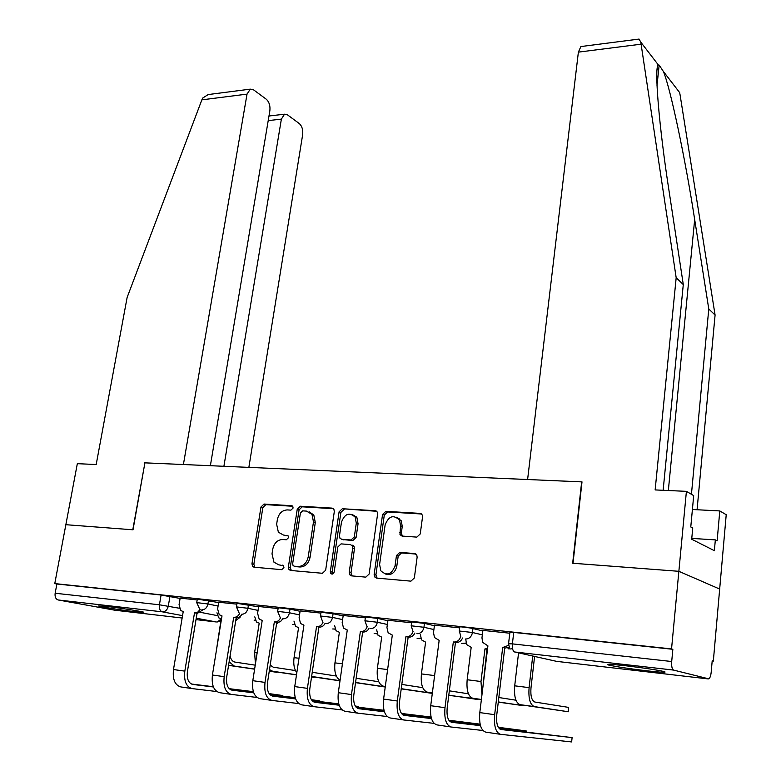 <?xml version="1.0" encoding="UTF-8"?>
<svg xmlns="http://www.w3.org/2000/svg" width="781" height="781" viewBox="0 0 781 781"><rect width="100%" height="100%" fill="white"/><g stroke="black" fill="none" stroke-linecap="round" stroke-linejoin="round"><path stroke-width="1.17" d="M293.1 508.031L292.768 506.371L291.606 505.697L264.027 504.048L260.971 507.015L251.951 563.794L252.585 566.45L254.02 567.201L281.736 569.671L283.933 567.572L283.513 565.747L278.807 564.839L273.946 562.174L272.013 553.856L272.764 549.063C274.229 542.922 277.548 539.73 282.732 539.495L286.344 539.769L288.54 537.67L288.16 535.922L283.425 535.024L278.368 532.193L276.64 524.256L277.382 519.502C278.837 513.41 282.146 510.208 287.31 509.915L290.913 510.13L293.1 508.031M105.679 606.29L98.504 606.007C101.686 607.032 124.101 610.517 136.372 611.904L143.831 612.216C140.834 611.22 117.99 607.667 105.679 606.29M625.757 665.773C610.898 664.143 605.099 663.87 608.379 664.973C615.574 666.642 628.236 668.565 646.365 670.752C661.478 672.431 667.452 672.724 664.289 671.601C656.997 669.922 644.149 667.97 625.757 665.773M416.849 537.113L420.246 533.94L422.531 516.924L422.238 514.923L420.041 513.39L385.873 511.34L382.553 514.474L374.148 574.474L374.616 576.876L376.54 578.096L410.923 581.152L414.34 577.989L417.132 557.165L416.781 555.008L414.643 553.544L399.833 552.401L396.465 555.545L395.059 565.756C391.671 574.591 386.917 576.271 380.806 570.784L379.605 564.478L385.131 524.91C388.753 515.89 393.585 514.347 399.628 520.273L400.536 525.916L399.979 534.682L402.069 536.078L416.849 537.113M210.372 465.701L269.865 110.746C270.382 105.738 269.172 101.891 266.262 99.207L253.532 89.825L250.281 89.141L247.03 94.12L201.869 99.851L127.127 297.454L96.19 464.529L77.329 463.67L65.858 524.695L133.014 529.801L144.915 462.85L581.66 481.877L572.668 563.238L678.865 571.311L671.543 648.904L54.777 583.583L56.886 583.993L55.148 593.238L159.422 604.787L179.279 608.233M144.905 462.908L132.78 529.782L65.858 524.695L54.777 583.583M334.317 511.516L333.887 509.232L332.062 508.119L300.373 506.225L297.239 509.241L288.384 566.977L288.99 569.583L290.552 570.452L322.416 573.283L325.648 570.237L334.317 511.516M342.322 508.734L375.222 510.706L377.223 512.004L377.584 514.171L369.14 574.035L365.82 577.139L351.548 575.87L349.732 574.767L349.214 572.297L352.7 548.096L352.241 545.743L350.386 544.591L341.082 543.888L337.841 546.964L334.18 571.985C333.38 574.162 332.218 574.631 330.695 573.41L330.314 571.643L339.1 511.809L342.322 508.734L376.647 511.291M637.96 39.206L639.043 39.07L640.791 42.145L676.18 277.743L655.142 489.921L686.411 491.347L678.865 571.311L719.672 589.059L713.336 661.087L712.184 660.96M671.543 648.904L672.851 649.294L671.699 661.517C671.416 666.349 672.041 669.21 673.583 670.088L708.797 678.865C709.997 678.064 710.798 675.819 711.198 672.138L712.204 660.755L713.336 661.087M56.886 583.993L161.101 595.034L180.108 598.431M115.022 610.244L58.233 599.984C55.754 599.164 54.729 596.918 55.148 593.238M236.887 604.152L218.7 602.239M278.095 608.536L258.667 606.505M320.884 613.095L300.129 610.918M342.576 539.554L352.836 540.53L356.097 537.445L358.059 523.758L356.946 517.725M365.342 617.83L343.191 615.506M411.577 622.75L387.932 620.27M459.687 627.875L434.47 625.23M509.798 633.215L482.892 630.394M459.316 630.794L459.794 627.055C457.129 626.264 469.488 627.66 472.954 628.549L482.824 630.931M411.196 625.601L411.685 621.93L424.454 623.394L434.402 625.718M364.952 620.612L365.459 617.01L377.867 618.445L387.874 620.719M320.483 615.818L321.001 612.275L333.077 613.69L343.132 615.916M277.685 611.201L278.221 607.725L289.985 609.112L300.08 611.289M236.467 606.759L237.014 603.332L258.609 606.847M196.744 602.473L197.31 599.105L218.651 602.561M197.173 599.915L180.157 598.139M672.851 649.294L513.742 632.425L509.895 632.395L508.568 643.573M288.033 535.766L285.28 535.571M283.327 565.551L280.682 565.327M292.67 506.254L265.901 504.643L262.846 507.611L253.854 564.282L254.879 567.279M333.438 508.695L302.198 506.82L299.074 509.837L290.259 567.465L291.333 570.52M302.608 510.862L300.412 512.971L292.66 563.745L293.07 565.551L294.173 566.166L298.049 566.508C303.35 566.332 306.748 563.101 308.222 556.833L313.484 521.903L311.99 514.367L306.464 511.096L302.608 510.862M295.54 566.528L294.173 566.166M309.081 511.78L313.806 514.952L315.299 522.479L310.067 557.341C308.593 563.599 305.205 566.821 299.914 566.996L296.038 566.655M352.172 545.128L354.027 546.28L354.486 548.633L351.011 572.785L352.192 575.929M344.099 509.339L340.887 512.404L332.13 572.131L332.628 574.035M356.292 523.182L355.199 517.159C349.361 511.936 344.782 513.615 341.463 522.206L339.471 535.825L339.93 538.187L341.756 539.3L351.05 539.983L354.32 536.889L356.292 523.182L358.059 523.758M355.199 517.159L356.966 517.754L352.573 514.64M396.641 517.237L401.336 520.878L402.244 526.511L401.336 533.101L402.4 536.108M385.746 574.113C391.34 575.47 395.02 572.863 396.797 566.274L395.059 565.756M415.98 554.051L401.561 552.938L398.193 556.072L396.797 566.274M421.535 513.996L387.601 511.955L384.291 515.079L375.905 574.962L377.125 578.145M269.24 671.318L276.757 671.992M216.962 612.802L218.709 617.81L221.189 618.816L216.171 651.881M235.979 619.03L237.151 617.781M240.05 617.341L235.735 620.583M255.231 665.158L234.954 662.093C232.553 661.605 230.922 659.564 230.073 655.972M228.569 665.363L254.606 669.18M229.136 661.839L234.32 666.076L254.626 669.053M269.26 671.201L276.708 672.295M281.541 695.978L281.629 695.402L282.644 695.51L269.103 693.616M180.167 598.109L179.054 604.689L180.714 610.517L183.232 611.543L173.489 669.542C172.474 679.431 174.924 685.23 180.841 686.929L191.794 688.549M202.63 609.981L197.427 613.339L194.518 612.812L184.824 671.133C183.808 681.081 186.249 686.899 192.136 688.598L216.757 691.536M213.428 686.987L192.819 684.449C188.465 683.17 186.659 678.845 187.411 671.484L197.056 613.3M194.518 612.812L197.896 612.04L200.209 609.258M281.629 695.402L269.279 693.879M253.444 691.927L229.458 688.959M253.366 691.673L229.155 688.676M213.32 686.724L191.365 684.01M311.541 677.059L314.157 677.029M254.791 616.863L256.48 621.988L259.204 623.15L254.596 652.604L255.426 663.889M278.173 622.33L276.503 624.078M295.462 670.567L273.282 667.199L270.197 665.129M269.308 670.899L296.487 674.901M269.504 669.629L272.667 671.25L296.507 674.764M311.551 676.981L314.108 677.361M293.968 621.061L295.569 626.294L298.567 627.641L294.056 657.641C293.236 664.114 294.154 669.141 296.819 672.734M336.338 676.053L312.244 672.295M311.599 676.649L339.999 680.847M311.629 676.444L340.018 680.7M201.869 99.851L202.757 98.006L208.176 94.569L210.694 94.247M248.866 467.37L302.667 134.625C303.145 129.773 302.022 126.092 299.299 123.564L287.437 114.817L284.518 114.202L281.375 119.122L268.215 120.616M223.903 466.286L281.375 119.122M144.68 462.84L183.408 464.519L247.03 94.12M691.439 494.295L708.777 308.993L715.084 315.036L680.066 94.784L679.646 92.588L674.032 85.305M708.777 308.993L694.67 219.5C685.142 157.586 670.059 86.642 663.342 71.422L659.164 65.116L658.383 64.989C654.029 65.467 658.891 125.858 669.112 191.394L683.287 284.548L663.137 490.283M686.411 491.347L693.694 495.623L690.775 526.97L692.737 528.005L691.693 539.232L714.371 550.673L715.337 539.886L717.124 540.833L719.789 510.93L692.405 509.505M719.789 510.93L726.223 514.708L719.672 589.059L678.865 571.311L573.01 563.257L582.001 481.887L527.605 479.514L578.379 52.132L580.888 46.557L581.786 46.44M715.084 315.036L697.072 509.749M676.18 277.743L683.287 284.548M715.337 539.886L691.771 538.402M318.814 701.445L318.902 700.821L319.829 700.918L311.336 699.669M218.709 602.21L217.616 608.916L219.227 614.725L221.999 615.906L212.422 675.009C211.417 685.093 213.818 690.98 219.627 692.679L231 694.368M241.954 614.296L240.382 616.385L238.332 617.586L233.704 617.224L224.176 676.668C223.181 686.802 225.563 692.718 231.342 694.416L256.969 697.443M253.776 692.845L232.016 690.179C227.74 688.901 225.973 684.507 226.705 677.01L236.194 617.712M233.704 617.224L234.085 617.273C236.467 617.371 238.322 616.092 239.64 613.436M318.902 700.821L311.492 699.913M295.325 697.931L270.099 694.836M295.247 697.658L269.806 694.543M253.669 692.562L230.541 689.721M357.356 707.098L357.454 706.424L358.294 706.512L355.257 706.014M258.667 606.466L257.603 613.3L259.155 619.05L262.211 620.436L252.81 680.69C251.824 690.96 254.176 696.945 259.858 698.644L271.681 700.391M282.732 618.786L281.131 620.934L279.002 622.164L274.356 621.803L265.013 682.409C264.037 692.737 266.36 698.751 272.003 700.44L298.713 703.564M295.657 698.917L272.667 696.125C268.488 694.846 266.76 690.384 267.483 682.74L276.786 622.291M274.356 621.803L274.746 621.852C277.304 621.949 279.237 620.583 280.564 617.742M357.454 706.424L355.345 706.161M338.837 704.159L312.302 700.938M338.759 703.876L312.01 700.616M295.55 698.614L271.192 695.646M355.54 682.633L385.238 687.016M334.571 625.386L336.055 630.706L339.374 632.288L334.961 662.864C334.063 671.816 335.771 677.596 340.096 680.183M356.214 517.5L356.39 516.924M354.691 515.44L354.476 516.153M378.736 681.745L356.156 678.279M355.57 682.477L385.258 686.88M401.229 688.862L432.313 693.391M376.676 629.837L378.004 635.236L381.684 637.12L377.389 668.282C376.52 678.484 378.551 684.459 383.481 686.216L385.306 686.489M398.935 519.189L399.169 518.35M422.736 687.661L401.825 684.429M401.249 688.686L432.323 693.323M448.772 695.354L477.279 698.956M420.363 634.426L421.506 639.864L425.586 642.128L421.428 673.905C420.578 684.302 422.541 690.384 427.305 692.142L432.371 692.893M468.444 693.801L449.339 690.834M448.792 695.158L477.23 699.425M300.138 610.888L299.094 617.849L300.558 623.502L303.936 625.142L294.74 686.587C293.783 697.062 296.067 703.144 301.612 704.833L313.903 706.659M325.091 623.414C323.695 625.991 321.772 627.211 319.322 627.084L316.539 626.557L307.411 688.364C306.455 698.897 308.729 705.009 314.226 706.707L342.078 709.919M339.169 705.223L314.87 702.295C310.799 701.026 309.12 696.486 309.823 688.696L318.912 627.045M316.539 626.557L316.959 626.606C319.712 626.704 321.743 625.22 323.051 622.174M384.076 710.622L356.146 707.264M383.998 710.31L355.863 706.922M339.061 704.892L313.386 701.797M431.083 717.056L401.444 713.463M343.201 615.467L342.176 622.574L343.523 628.08L347.272 630.023L338.3 692.708C337.363 703.388 339.589 709.578 344.968 711.266L357.766 713.16M369.11 628.149C367.705 630.863 365.693 632.151 363.097 632.024L360.373 631.497L351.479 694.563C350.542 705.311 352.739 711.52 358.079 713.209L387.151 716.519M384.408 711.764L358.704 708.709C354.759 707.44 353.129 702.832 353.822 694.875L362.667 631.975M353.276 545.509L353.197 546.026M360.373 631.497L360.802 631.546C363.79 631.634 365.918 630.023 367.197 626.713M431.141 717.329L401.727 713.824M384.301 711.413L357.22 708.182M480.13 724.163L448.89 720.248M387.942 620.241L386.946 627.485L388.128 632.756L392.316 635.099L383.598 699.073C382.68 709.978 384.828 716.265 390.041 717.944L403.367 719.926M414.896 633.01C413.481 635.91 411.382 637.286 408.6 637.159L405.935 636.632L397.295 701.006C396.387 711.969 398.515 718.295 403.67 719.965L434.041 723.362M431.473 718.569L404.285 715.376C400.458 714.117 398.886 709.421 399.56 701.309L408.16 637.101M405.935 636.632L406.384 636.681C409.644 636.749 411.88 634.982 413.09 631.37M480.149 724.29L449.163 720.648M431.366 718.188L402.791 714.82M498.278 702.119L522.225 705.516L521.815 704.931M465.74 639.151L466.638 644.579L471.187 647.322L467.165 679.743C466.345 690.355 468.229 696.525 472.808 698.282L481.379 699.571M487.49 649.392L484.972 648.894L480.989 681.51L481.955 694.856M484.972 648.894L487.569 648.767M482.853 687.475L486.944 649.323M515.948 700.206L498.825 697.521M498.298 701.914L521.757 705.448M525.633 731.875L526.209 730.938L498.288 727.306M434.47 625.19L433.504 632.59L434.49 637.53L439.156 640.371L430.721 705.702C429.833 716.831 431.903 723.226 436.921 724.895L450.813 726.955M462.557 637.999C461.151 641.123 458.945 642.626 455.938 642.49L453.331 641.972L444.985 707.703C444.106 718.901 446.146 725.334 451.106 727.004L482.863 730.479M480.491 725.647L451.701 722.308C448.021 721.058 446.517 716.284 447.171 707.996L455.469 642.441M453.331 641.972L453.8 642.021C457.402 642.06 459.745 640.098 460.829 636.115M525.75 730.879L498.551 727.736M480.374 725.217L450.217 721.712M518.564 652.857L514.708 685.816C513.918 696.632 515.714 702.92 520.097 704.667L568.324 711.755L568.422 707.361L568.324 711.755M532.72 656.02L529.088 687.651C528.307 698.536 530.074 704.852 534.389 706.6L567.953 711.696M568.422 707.361L534.907 702.051C531.715 700.733 530.406 696.047 530.982 687.993L534.595 656.44M571.643 741.882L572.102 737.606L499.586 728.898M482.892 630.345L481.965 637.911L482.717 642.392L487.92 645.867L479.798 712.594C478.938 723.967 480.911 730.479 485.723 732.129L500.221 734.286M509.124 647.117L505.209 648.045L502.681 647.537L494.656 714.683C493.807 726.125 495.75 732.676 500.494 734.325L571.272 741.901M571.741 737.567L501.07 729.532C497.556 728.282 496.111 723.431 496.745 714.966L504.731 647.996M502.681 647.537L508.626 645.331M292.309 505.932L291.606 505.697M282.917 565.278L282.429 565.151M287.633 535.463L287.037 535.288M673.583 670.088L514.669 651.989L556.638 661.37L708.26 678.923M169.955 596.362L168.296 606.105C167.349 609.893 165.377 611.806 162.37 611.845L58.233 599.984M200.649 612.382L217.294 615.604M196.011 619.616L216.376 621.979L196.246 618.201M182.549 615.633L162.37 611.845C159.998 611.015 159.012 608.653 159.422 604.787L161.101 595.034M114.7 610.205L182.149 618.015M472.954 628.549L472.466 632.512L482.346 634.846M424.454 623.394L423.946 627.28L433.904 629.554M377.867 618.445L377.34 622.252L387.356 624.478M333.077 613.69L332.54 617.42L342.605 619.597M289.985 609.112L289.429 612.773L299.533 614.911M248.485 604.709L247.919 608.292L258.052 610.391M208.507 600.462L207.931 603.977L218.084 606.046M199.516 608.721L196.724 602.61L207.931 603.977C206.985 607.823 204.954 609.776 201.849 609.824M255.28 620.251L254.089 620.104M239.084 612.948L236.438 606.905L247.919 608.292C246.972 612.216 244.892 614.198 241.671 614.237M280.115 617.302L277.655 611.367L289.429 612.773C288.482 616.765 286.344 618.786 283.005 618.825M322.69 621.774L320.454 615.994L332.54 617.42C331.593 621.5 329.387 623.55 325.921 623.58M366.914 626.352L364.922 620.797L377.34 622.252C376.403 626.411 374.138 628.5 370.536 628.529M412.856 631.038L411.167 625.796L423.946 627.28C423.009 631.526 420.676 633.655 416.937 633.674M460.653 635.802L459.296 631.009L472.466 632.512C471.529 636.847 469.117 639.024 465.232 639.034M294.447 624.575L292.709 624.458M335.01 629.017L332.706 628.969M377.057 633.576L374.148 633.635M420.666 638.262L417.122 638.477M465.945 643.075L461.717 643.495M508.001 648.699L509.163 648.962M513.742 632.425L512.385 643.876L671.699 661.517M509.573 648.045L508.538 643.769L512.385 643.876C512.053 648.406 512.814 651.11 514.669 651.989M556.882 661.4L555.457 661.107M221.13 619.167L217.167 621.988M253.854 564.282L251.951 563.794M262.846 507.611L260.971 507.015M265.901 504.643L264.027 504.048M290.259 567.465L288.384 566.977M299.074 509.837L297.239 509.241M302.198 506.82L300.373 506.225M333.175 508.499L332.062 508.119M299.914 566.996L298.049 566.508M310.067 557.341L308.222 556.833M315.299 522.479L313.484 521.903M376.452 511.135L375.222 510.706M351.011 572.785L349.214 572.297M354.486 548.633L352.7 548.096M332.13 572.131L330.314 571.643M340.887 512.404L339.1 511.809M343.542 539.847L341.756 539.3M352.836 540.53L351.05 539.983M356.097 537.445L354.32 536.889M401.336 533.101L399.628 532.525M402.244 526.511L400.536 525.916M398.193 556.072L396.465 555.545M401.561 552.938L399.833 552.401M415.736 553.885L414.643 553.544M375.905 574.962L374.148 574.474M384.291 515.079L382.553 514.474M387.601 511.955L385.873 511.34M421.398 513.888L420.041 513.39M228.579 665.295L234.32 666.076M184.824 671.133L173.489 669.542M194.889 612.851L197.427 613.339M254.596 652.604L257.144 652.926M269.328 670.801L272.667 671.25M294.056 657.641L298.977 658.276M311.619 676.512L312.38 676.619M679.646 92.588L663.342 71.422M658.383 64.989L640.791 42.145M657.26 68.582L658.617 70.329M641.016 44.195L578.379 52.132M668.341 490.527L694.67 219.5M224.176 676.668L212.422 675.009M234.085 617.273L236.575 617.761M265.013 682.409L252.81 680.69M274.746 621.852L277.177 622.34M334.961 662.864L342.439 663.821M377.389 668.282L387.61 669.59M383.481 686.216L385.316 686.47M421.428 673.905L434.607 675.594M427.305 692.142L432.381 692.825M307.411 688.364L294.74 686.587M316.959 626.606L319.322 627.084M351.479 694.563L338.3 692.708M360.802 631.546L363.097 632.024M397.295 701.006L383.598 699.073M406.384 636.681L408.6 637.159M467.165 679.743L480.989 681.51M487.393 649.382L485.421 648.952M472.808 698.282L481.399 699.444M444.985 707.703L430.721 705.702M453.8 642.021L455.938 642.49M514.708 685.816L529.088 687.651M520.097 704.667L534.389 706.6M494.656 714.683L479.798 712.594M503.169 647.586L505.209 648.045M334.483 629.115L335.039 629.095M376.071 633.801L377.116 633.713M419.212 638.663L420.744 638.458M463.992 643.71L466.032 643.329M510.501 648.952L512.248 648.65M217.245 621.979L220.867 620.827M254.499 566.928L252.585 566.45M290.854 570.062L288.99 569.583M313.806 514.952L311.99 514.367M351.528 575.255L349.732 574.767M354.027 546.28L352.241 545.743M332.511 573.898L330.695 573.41M401.698 535.249L399.979 534.682M401.336 520.878L399.628 520.273M376.383 577.364L374.616 576.876M282.556 696.105L282.644 695.51M284.518 114.202L268.986 115.998M250.281 89.141L208.176 94.569M657.006 85.598L659.164 65.116M639.043 39.07L580.888 46.557M319.741 701.553L319.829 700.918M358.196 707.205L358.294 706.512M522.225 705.516L522.284 704.999M526.091 731.924L526.209 730.938M571.633 741.94L572.102 737.606"/></g></svg>
